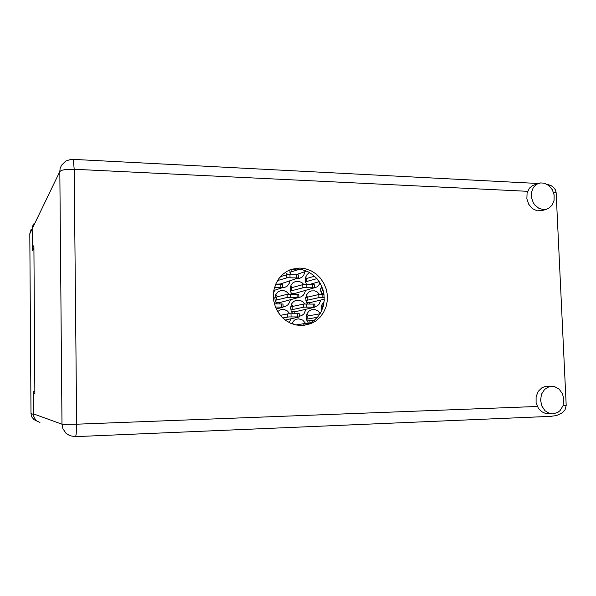 <?xml version="1.0" encoding="UTF-8"?>
<svg xmlns="http://www.w3.org/2000/svg" width="596" height="596" viewBox="0 0 596 596"><rect width="100%" height="100%" fill="white"/><g stroke="black" fill="none" stroke-linecap="round" stroke-linejoin="round"><path stroke-width="0.89" d="M324.105 301.591L321.49 305.48L321.14 308.177L321.616 310.784M304.765 303.975L302.924 301.792L299.833 300.205L296.435 300.168L293.761 301.412L291.749 303.655L290.625 307.35L291.072 310.717L292.807 313.705M299.363 316.275L301.762 315.545L303.923 313.876L305.904 309.413M321.415 285.633L320.648 290.23L322.183 294.275M303.804 284.53L301.867 282.593L298.805 281.297L295.549 281.446L293.031 282.742L291.161 284.94L290.2 287.749L290.349 291.079L291.72 294.081M298.849 297.426L300.95 296.86L303.111 295.378L304.653 293.195L305.39 290.557M273.43 293.634L274.555 290.274M289.611 270.025L290.751 274.518M296.555 278.6L299.565 278.399L302.314 276.887L303.915 274.883L304.884 271.754M320.238 313.399L317.929 310.844L314.859 309.525L311.499 309.734L308.884 311.216L307.029 313.682L306.217 317.564L306.925 320.775L308.75 323.464M289.365 322.652L290.796 318.882M319.508 294.387L317.087 291.928L314.621 290.87L311.335 290.893L308.735 292.144L306.448 295.027L305.711 297.985L306.091 301.122L307.573 303.93M314.919 306.784L317.4 305.77L318.92 304.444L320.819 300.056M288.918 294.104L286.4 291.638L283.845 290.602L280.463 290.699L277.87 291.995L275.59 294.893L274.853 297.844L275.24 301.01L276.745 303.841M283.115 306.858L285.7 306.284L287.935 304.794L289.537 302.574L290.304 299.892M309.629 272.603L307.089 274.488L305.532 277.349L305.264 281.014L306.53 284.448M313.213 288.196L317.184 286.862L318.726 285.35L319.97 282.899M275.725 284.121L282.534 284.404M281.647 287.89L284.329 287.674L287.153 286.162L289.112 283.547L289.812 280.954M287.92 274.57L285.26 272.409M306.649 278.429L305.539 277.334M277.758 296.652L275.672 294.737M307.618 297.076L306.232 295.549M289.842 313.72L287.451 310.933L284.173 309.503L280.485 309.801L277.684 311.574M308.542 315.835L306.955 313.839M292.286 287.473L290.677 285.953M321.825 287.995L320.916 286.952M293.254 306.299L291.407 304.31M322.749 306.575L321.609 305.107M305.651 323.509L302.805 320.141L298.745 318.845L296.294 319.225L294.372 320.223L291.697 323.71M293.664 324.403L292.152 322.741M35.626 419.711L36.006 420.128M32.191 228.804L29.8 233.766L31.052 229.579M36.498 420.918L33.979 419.614L31.759 416.917L30.955 413.512L33.443 414.436M552.917 413.892L557.871 412.343L559.987 410.629L562.989 405.772L563.898 399.819L562.557 393.926L559.212 389.218L554.511 386.61L551.784 386.268L549.11 386.685L544.617 389.382L541.555 394.12L540.535 400.005L541.742 405.906L544.953 410.696L549.542 413.46L552.917 413.892M547.471 386.275L545.191 386.469L542.017 387.698L538.181 391.43L536.08 396.772L536.109 402.725L538.3 408.185L541.54 411.613L545.578 413.445L552.09 413.892M543.455 209.613L546.048 209.375L548.625 208.369L552.112 205.113L554.049 200.39L554.131 194.981L552.343 189.781L548.976 185.647L544.58 183.248L540.691 182.883L536.631 184.268L533.271 187.621L531.461 192.374L531.483 197.76L533.346 202.893L534.888 205.099L538.858 208.339L543.455 209.613M538.344 183.434L532.347 185.684L529.352 188.276L527.073 193.059L526.834 198.773L528.734 204.286L532.399 208.563L537.145 210.805L542.137 210.567M299.892 268.014L292.033 269.139L287.004 271.322L282.519 274.562L278.772 278.734L275.926 283.666L274.093 289.157L273.363 294.975L273.773 300.868L275.3 306.59L277.878 311.902L281.401 316.573L285.722 320.417L290.639 323.263L295.966 325.006L302.276 325.558L310.784 323.732L315.85 320.968L320.201 317.109L323.65 312.341L326.042 306.88L327.286 300.965L327.316 294.878L326.139 288.874L323.807 283.219L320.425 278.176L316.133 273.966L311.134 270.778L305.636 268.759L299.892 268.014M289.768 269.958L296.912 269.034L302.485 269.742L307.819 271.642L312.699 274.659L316.916 278.66L320.298 283.458L322.697 288.859L324.015 294.633L324.194 300.533L323.233 306.307L321.17 311.715L318.07 316.521L314.085 320.514L309.369 323.531L304.124 325.416M39.895 422.497L36.952 420.97L35.224 419.212L33.763 416.276L33.413 413.825L62.021 424.21L62.863 428.643L65.992 433.277L69.777 435.698L74.999 436.674L75.655 436.332L76.228 433.94L76.69 424.218L537.339 406.465M527.624 191.301L74.165 169.286L73.308 159.944L72.906 159.348L71.028 159.378L65.739 161.076L61.492 165.293L60.151 168.497L59.794 171.492L32.191 228.812L32.556 226.249L33.659 223.917M550.868 416.306L556.604 415.531L562.281 412.797L565.06 409.743L566.2 405.355L556.135 192.687L555.278 189.632L553.617 187.479L551.114 185.691L546.823 184.171M277.535 280.597L287.324 277.758L298.328 277.945L280.336 283.964L276.976 284.15M298.238 274.83L287.466 274.607L280.463 276.633M319.203 281.67L310.166 284.27L306.813 284.448M275.076 300.414L287.637 297.352L298.857 297.397L280.805 302.358L276.052 302.604L277.013 303.841M298.767 294.305L287.555 294.215L274.898 297.411M279.584 302.366L279.621 303.848M324.261 299.17L310.68 302.463L306.761 302.701M324.246 297.389L319.136 297.538L305.927 300.511M323.971 294.29L318.89 294.469L305.755 297.538M309.376 302.47L309.421 303.93M285.193 320.022L299.386 316.945L288.814 316.923L282.78 317.973M299.386 316.945L299.304 313.816L298.797 313.727L288.27 313.809L280.329 315.344M314.621 320.074L306.985 320.916M320.007 313.787L306.284 316.267M273.817 290.52L282.616 287.54L274.585 287.272M290.341 291.057L303.304 287.704L314.383 287.786L295.579 293.254L291.347 293.515M314.383 287.786L314.234 284.642L305.539 284.441L302.761 284.679L290.155 288.077M294.342 294.096L294.32 293.247M323.837 293.448L321.758 293.612M321.788 293.657L322.66 293.724L321.825 293.716M323.792 294.29L323.77 293.448M276.32 309.011L283.122 307.141L275.456 307M283.04 304.02L274.421 303.833M290.833 309.883L303.841 307.178L314.934 307.186L296.07 311.574L291.519 311.805L292.264 313.034M314.844 304.102L303.751 304.064L290.669 306.888M309.503 323.457L304.109 323.606L295.787 324.969M538.158 183.501L72.839 159.341M75.23 436.644L551.844 416.284M74.165 169.286L64.562 169.681L61.671 170.329L59.794 171.492L62.021 424.21L63.943 424.382L76.69 424.218L74.165 169.286M32.586 248.532L32.609 250.834L33.927 248.487M29.8 233.766L30.955 413.512M34.888 391.468L33.54 391.371L33.555 393.598M34.903 393.561L33.279 393.606L33.413 413.825M32.191 228.812L32.326 248.532L33.883 248.562M33.279 393.606L34.903 393.77L33.905 245.656L32.326 248.532M316.908 278.652L305.42 281.811M314.546 276.216L305.226 278.861M306.798 281.401L306.716 278.406M276.455 300.041L276.38 297.002M307.32 300.168L307.238 297.166M317.4 317.318L306.433 319.262M307.849 318.994L307.76 315.977M309.89 320.708L309.957 323.226M309.235 323.464L309.652 323.39M309.756 323.33L308.624 323.337M296.309 274.592L306.649 271.113M299.609 269.221L289.857 272.283M291.228 271.813L291.168 269.608M291.727 290.662L291.645 287.644M323.233 290.654L320.827 291.258M322.347 287.861L320.648 288.308M322.227 290.893L322.138 287.913M292.226 309.562L292.152 306.538M294.811 311.574L294.864 313.705M322.071 309.726L321.356 309.875M323.188 306.493L321.192 306.91M322.719 307.998L322.682 306.59M563.093 405.474L566.2 405.355M556.135 192.687L553.55 192.56M296.637 277.714L296.547 274.592M289.999 277.632L289.917 274.503M286.676 277.878L286.594 274.756M297.158 297.248L297.076 294.119M290.52 297.21L290.438 294.074M287.19 297.426L287.108 294.297M277.006 303.587L276.618 303.684M322.198 297.374L322.108 294.275M318.853 297.59L318.763 294.498M297.687 316.834L297.605 313.697M291.042 316.849L290.96 313.705M287.704 317.035L287.622 313.891M319.344 314.8L319.322 313.868M280.865 287.332L280.783 284.188M312.736 287.615L312.654 284.508M306.18 287.555L306.098 284.441M302.85 287.786L302.761 284.679M281.372 307.007L281.29 303.856M274.585 304.437L274.57 303.833M313.287 307.059L313.198 303.945M306.724 307.052L306.635 303.923M303.379 307.253L303.297 304.131M307.201 324.47L307.178 323.472M303.885 325.446L303.833 323.643M551.926 386.268L547.15 386.268M546.472 209.27L541.809 210.664M290.394 269.705L292.033 269.139M298.328 277.915L298.238 274.801M298.857 297.397L298.767 294.275M282.608 287.51L282.534 284.381M283.122 307.141L283.04 303.997M314.934 307.186L314.844 304.079"/></g></svg>
